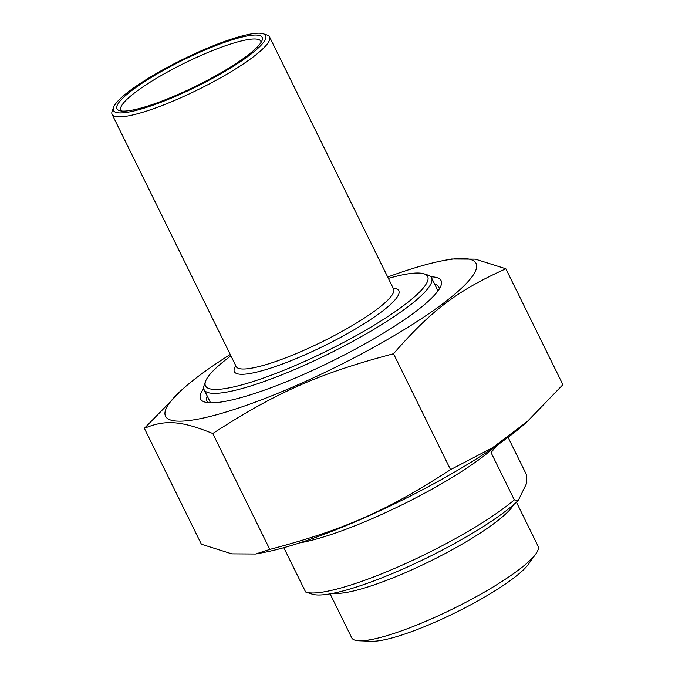 <?xml version="1.0" encoding="UTF-8"?>
<svg xmlns="http://www.w3.org/2000/svg" width="675" height="675" viewBox="0 0 675 675"><rect width="100%" height="100%" fill="white"/><g stroke="black" fill="none" stroke-linecap="round" stroke-linejoin="round"><path stroke-width="1.01" d="M527.327 421.495L524.002 424.448A173.045 31.109 153.8 0 1 263.891 552.437L255.656 554.006L269.806 549.408C344.233 529.706 386.758 510.941 450.554 469.631L492.488 447.744L527.327 421.495L562.899 384.683L505.862 268.777C457.591 290.461 431.165 310.441 393.525 353.734C319.089 373.435 276.573 392.2 212.777 433.51C181.305 420.727 165.206 419.504 144.366 428.33L183.262 388.564A173.045 31.109 -26.2 0 0 166.455 407.945A173.045 31.109 -26.2 0 0 361.395 353.995A173.045 31.109 -26.2 0 0 443.374 260.575A173.045 31.109 -26.2 0 0 387.703 277.02M144.366 428.33L201.395 544.227L231.846 553.854L255.656 554.006M443.374 260.575L451.609 259.006L475.419 259.149L505.862 268.777M230.251 354.493A173.045 31.109 -26.2 0 0 183.262 388.564M212.777 433.51L269.806 549.408M450.554 469.631L393.525 353.734M208.28 402.68A129.178 23.22 153.8 0 1 207.031 401.152A129.178 23.22 153.8 0 1 207.233 396.048M434.666 284.133A129.178 23.22 153.8 0 1 438.834 287.086A129.178 23.22 153.8 0 1 439.29 289.018M203.757 388.555A134.047 24.098 -26.2 0 0 204.508 401.954A134.047 24.098 -26.2 0 0 328.818 362.737A134.047 24.098 -26.2 0 0 440.395 287.044A134.047 24.098 -26.2 0 0 441.011 285.584A134.047 24.098 -26.2 0 0 430.861 276.809M283.812 547.678L305.623 592A126.74 22.79 153.8 0 0 306.121 592.178A126.74 22.79 153.8 0 0 401.161 565.557A126.74 22.79 153.8 0 0 514.342 499.888L491.054 452.562L497.112 445.23M508.081 437.324L526.542 474.846L526.829 482.903L518.29 500.428L514.342 499.888M306.121 592.178L312.466 594.219A121.863 21.912 -26.2 0 0 409.911 565.895A121.863 21.912 -26.2 0 0 518.29 500.428M330.109 593.857L351.751 637.841A103.823 18.664 -26.2 0 0 359.151 640.786L371.748 641.25A92.129 16.563 -26.2 0 0 436.312 621.624A92.129 16.563 -26.2 0 0 528.567 564.081L535.883 553.821A103.823 18.664 -26.2 0 0 538.068 546.159L516.426 502.183M359.151 640.786A103.823 18.664 -26.2 0 0 431.907 618.663A103.823 18.664 -26.2 0 0 535.883 553.821M121.61 111.012A77.996 14.023 153.8 0 1 120.85 110.084A77.996 14.023 153.8 0 1 200.593 55.62A77.996 14.023 153.8 0 1 260.812 41.217A77.996 14.023 153.8 0 1 261.082 42.39M205.563 381.308L204.213 385.071A126.74 22.79 -26.2 0 0 204.137 389.745A126.74 22.79 -26.2 0 0 301.987 366.339A126.74 22.79 -26.2 0 0 431.57 277.838A126.74 22.79 -26.2 0 0 427.815 275.046L424.01 273.822A123.812 22.258 153.8 0 1 301.084 363.007A123.812 22.258 153.8 0 1 205.563 381.308A123.812 22.258 153.8 0 1 230.926 355.86M388.378 278.378A123.812 22.258 153.8 0 1 424.01 273.822M113.51 107.384L112.16 111.147A87.742 15.778 -26.2 0 0 112.101 114.387A87.742 15.778 -26.2 0 0 179.845 98.179A87.742 15.778 -26.2 0 0 269.553 36.914A87.742 15.778 -26.2 0 0 266.954 34.973L263.149 33.75A84.814 15.247 153.8 0 1 178.943 94.846A84.814 15.247 153.8 0 1 113.51 107.384A84.814 15.247 153.8 0 1 182.824 59.383A84.814 15.247 153.8 0 1 263.149 33.75M179.432 93.85A80.916 14.546 -26.2 0 0 262.111 40.331A80.916 14.546 -26.2 0 0 183.136 60.016A80.916 14.546 -26.2 0 0 119.357 110.573A80.916 14.546 -26.2 0 0 179.432 93.85M299.751 542.852A126.74 22.79 -26.2 0 0 494.539 447.01M333.577 593.198A103.823 18.664 -26.2 0 0 408.594 571.278A103.823 18.664 -26.2 0 0 513.785 504.529M235.761 365.681A91.64 16.478 -26.2 0 0 234.841 367.293A91.64 16.478 -26.2 0 0 326.531 344.672A91.64 16.478 -26.2 0 0 393.213 288.208M393.694 289.204L393.618 289.035A87.742 15.778 153.8 0 1 321.857 341.921A87.742 15.778 153.8 0 1 236.166 366.508L236.25 366.677M204.137 389.745L210.566 402.815M431.57 277.838L437.999 290.908M112.101 114.387L236.166 366.508M269.553 36.914L393.618 289.035"/></g></svg>
